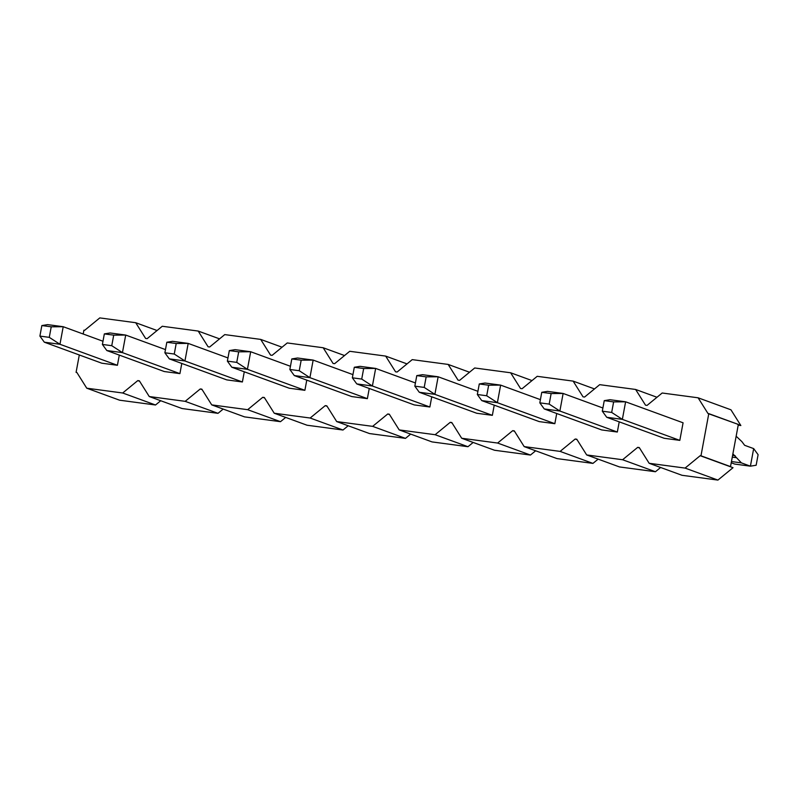 <?xml version="1.0" encoding="UTF-8"?>
<svg xmlns="http://www.w3.org/2000/svg" width="798" height="798" viewBox="0 0 798 798"><rect width="100%" height="100%" fill="white"/><g stroke="black" fill="none" stroke-linecap="round" stroke-linejoin="round"><path stroke-width="1.2" d="M604.256 400.646L602.3 411.189L611.677 412.436L613.632 401.903L604.256 400.646L613.632 401.903L625.612 401.803L609.991 399.718L604.256 400.646L609.991 399.718L625.612 401.803L622.36 419.369L611.677 412.436L602.3 411.189L604.256 400.646M606.739 417.284L602.3 411.189L606.739 417.284L622.36 419.369L606.739 417.284L664.195 438.282L606.739 417.284M679.816 440.376L622.36 419.369L679.816 440.376L683.078 422.8L625.612 401.803L613.632 401.903L611.677 412.436L622.36 419.369L625.612 401.803L683.078 422.8L679.816 440.376L664.195 438.282L679.816 440.376M732.883 453.833L741.382 462.87L750.409 466.172L753.671 448.606L744.634 445.304L741.871 441.603L736.155 436.227L741.871 441.603L744.634 445.304L753.671 448.606L750.409 466.172L741.382 462.87L732.883 453.833M734.788 464.087L731.227 462.79L734.788 464.087L750.409 466.172L734.788 464.087M732.604 455.349L735.138 455.688L732.604 455.349M732.275 457.134L736.165 457.653L732.275 457.134M731.457 461.553L741.382 462.87L731.457 461.553M756.145 465.244L750.409 466.172L756.145 465.244L758.1 454.7L756.145 465.244M758.1 454.7L753.671 448.606L758.1 454.7M41.855 325.554L39.9 336.098L49.276 337.355L51.232 326.811L41.855 325.554L51.232 326.811L63.212 326.711L47.591 324.626L41.855 325.554L47.591 324.626L63.212 326.711L59.96 344.277L49.276 337.355L39.9 336.098L41.855 325.554M44.329 342.192L39.9 336.098L44.329 342.192L59.96 344.277L44.329 342.192L101.795 363.2L44.329 342.192M117.416 365.284L59.96 344.277L117.416 365.284L119.301 355.1L117.416 365.284L101.795 363.2L117.416 365.284M102.982 341.245L63.212 326.711L51.232 326.811L49.276 337.355L59.96 344.277L63.212 326.711L102.982 341.245M563.129 393.454L602.899 407.997L563.129 393.454L547.498 391.369L563.129 393.454L551.139 393.554L563.129 393.454L559.867 411.03L563.129 393.454M547.498 391.369L541.762 392.307L551.139 393.554L541.762 392.307L539.817 402.85L549.184 404.097L551.139 393.554L549.184 404.097L559.867 411.03L617.333 432.027L559.867 411.03L549.184 404.097L539.817 402.85L541.762 392.307L547.498 391.369M601.702 429.942L544.246 408.945L539.817 402.85L544.246 408.945L559.867 411.03L544.246 408.945L601.702 429.942L617.333 432.027L619.218 421.843L617.333 432.027L601.702 429.942M500.635 385.115L540.406 399.648L500.635 385.115L485.014 383.03L500.635 385.115L488.655 385.215L500.635 385.115L497.383 402.681L500.635 385.115M485.014 383.03L479.279 383.958L488.655 385.215L479.279 383.958L477.324 394.501L486.7 395.758L488.655 385.215L486.7 395.758L497.383 402.681L554.839 423.688L497.383 402.681L486.7 395.758L477.324 394.501L479.279 383.958L485.014 383.03M539.219 421.603L481.753 400.596L477.324 394.501L481.753 400.596L497.383 402.681L481.753 400.596L539.219 421.603L554.839 423.688L556.725 413.504L554.839 423.688L539.219 421.603M438.142 376.776L477.912 391.309L438.142 376.776L422.521 374.691L438.142 376.776L426.162 376.865L438.142 376.776L434.89 394.342L438.142 376.776M422.521 374.691L416.785 375.619L426.162 376.865L416.785 375.619L414.83 386.162L424.207 387.409L426.162 376.865L424.207 387.409L434.89 394.342L492.346 415.339L434.89 394.342L424.207 387.409L414.83 386.162L416.785 375.619L422.521 374.691M476.725 413.254L419.269 392.257L414.83 386.162L419.269 392.257L434.89 394.342L419.269 392.257L476.725 413.254L492.346 415.339L494.241 405.165L492.346 415.339L476.725 413.254M375.659 368.427L415.429 382.96L375.659 368.427L360.038 366.342L375.659 368.427L363.669 368.526L375.659 368.427L372.397 386.003L375.659 368.427M360.038 366.342L354.302 367.27L363.669 368.526L354.302 367.27L352.347 377.813L361.723 379.07L363.669 368.526L361.723 379.07L372.397 386.003L429.863 407L372.397 386.003L361.723 379.07L352.347 377.813L354.302 367.27L360.038 366.342M414.242 404.915L356.776 383.908L352.347 377.813L356.776 383.908L372.397 386.003L356.776 383.908L414.242 404.915L429.863 407L431.748 396.815L429.863 407L414.242 404.915M313.165 360.088L352.935 374.621L313.165 360.088L297.544 358.003L313.165 360.088L301.185 360.177L313.165 360.088L309.913 377.654L313.165 360.088M297.544 358.003L291.809 358.93L301.185 360.177L291.809 358.93L289.854 369.474L299.23 370.721L301.185 360.177L299.23 370.721L309.913 377.654L367.369 398.651L309.913 377.654L299.23 370.721L289.854 369.474L291.809 358.93L297.544 358.003M351.748 396.566L294.292 375.569L289.854 369.474L294.292 375.569L309.913 377.654L294.292 375.569L351.748 396.566L367.369 398.651L369.255 388.476L367.369 398.651L351.748 396.566M250.682 351.738L290.452 366.282L250.682 351.738L235.061 349.654L250.682 351.738L238.692 351.838L250.682 351.738L247.42 369.314L250.682 351.738M235.061 349.654L229.325 350.591L238.692 351.838L229.325 350.591L227.37 361.125L236.737 362.382L238.692 351.838L236.737 362.382L247.42 369.314L304.886 390.312L247.42 369.314L236.737 362.382L227.37 361.125L229.325 350.591L235.061 349.654M289.265 388.227L231.799 367.23L227.37 361.125L231.799 367.23L247.42 369.314L231.799 367.23L289.265 388.227L304.886 390.312L306.771 380.127L304.886 390.312L289.265 388.227M188.188 343.399L227.959 357.933L188.188 343.399L172.567 341.315L188.188 343.399L176.208 343.499L188.188 343.399L184.937 360.965L188.188 343.399M172.567 341.315L166.832 342.242L176.208 343.499L166.832 342.242L164.877 352.786L174.253 354.033L176.208 343.499L174.253 354.033L184.937 360.965L242.393 381.973L184.937 360.965L174.253 354.033L164.877 352.786L166.832 342.242L172.567 341.315M226.772 379.888L169.316 358.881L164.877 352.786L169.316 358.881L184.937 360.965L169.316 358.881L226.772 379.888L242.393 381.973L244.278 371.788L242.393 381.973L226.772 379.888M125.705 335.06L165.475 349.594L125.705 335.06L110.074 332.966L125.705 335.06L113.715 335.15L125.705 335.06L122.443 352.626L125.705 335.06M110.074 332.966L104.338 333.903L113.715 335.15L104.338 333.903L102.393 344.447L111.76 345.694L113.715 335.15L111.76 345.694L122.443 352.626L179.909 373.624L122.443 352.626L111.76 345.694L102.393 344.447L104.338 333.903L110.074 332.966M164.278 371.539L106.822 350.541L102.393 344.447L106.822 350.541L122.443 352.626L106.822 350.541L164.278 371.539L179.909 373.624L181.794 363.439L179.909 373.624L164.278 371.539M160.717 400.736L155.52 404.995L119.59 400.197L155.52 404.995L122.683 392.995L86.753 388.197L119.59 400.197L86.753 388.197L76.857 372.466L76.079 372.367L79.301 354.98L76.079 372.367L76.857 372.466L86.753 388.197L122.683 392.995L155.52 404.995L160.717 400.736M700.185 455.698L685.083 468.087L717.921 480.087L733.023 467.698L700.185 455.698L700.973 455.798L708.784 413.633L708.006 413.534L698.11 397.803L708.006 413.534L738.34 424.436L730.519 466.601L729.741 466.501L733.023 467.698L717.921 480.087L681.991 475.289L649.153 463.289L639.268 447.558L637.702 447.349L639.557 448.027L637.702 447.349L622.6 459.738L655.437 471.738L660.624 467.478L655.437 471.738L619.497 466.94L586.67 454.94L576.774 439.219L575.208 439.01L577.074 439.688L575.208 439.01L560.106 451.399L592.944 463.399L598.141 459.139L592.944 463.399L557.014 458.601L524.176 446.601L514.281 430.87L512.725 430.661L514.58 431.349L512.725 430.661L497.623 443.05L530.451 455.05L535.648 450.79L530.451 455.05L494.521 450.252L461.693 438.252L451.798 422.531L450.232 422.322L452.087 423L450.232 422.322L435.129 434.711L467.967 446.71L473.164 442.451L467.967 446.71L432.037 441.912L399.2 429.913L389.304 414.192L387.748 413.982L389.604 414.661L387.748 413.982L372.646 426.361L405.474 438.371L410.671 434.102L405.474 438.371L369.544 433.573L336.706 421.573L326.821 405.843L325.255 405.633L327.11 406.312L325.255 405.633L310.153 418.022L342.99 430.022L348.187 425.763L342.99 430.022L307.05 425.224L274.223 413.224L264.328 397.504L262.761 397.294L264.627 397.973L262.761 397.294L247.659 409.683L280.497 421.683L285.694 417.414L280.497 421.683L244.567 416.885L211.729 404.885L201.844 389.155L200.278 388.945L202.133 389.624L200.278 388.945L185.176 401.334L218.004 413.334L223.201 409.075L218.004 413.334L185.176 401.334L149.246 396.536L139.351 380.816L137.785 380.606L139.65 381.284L137.785 380.606L122.683 392.995L137.785 380.606L139.351 380.816L149.246 396.536L182.074 408.536L149.246 396.536L185.176 401.334L200.278 388.945L201.844 389.155L211.729 404.885L244.567 416.885L280.497 421.683L247.659 409.683L211.729 404.885L247.659 409.683L262.761 397.294L264.328 397.504L274.223 413.224L307.05 425.224L342.99 430.022L310.153 418.022L274.223 413.224L310.153 418.022L325.255 405.633L326.821 405.843L336.706 421.573L369.544 433.573L405.474 438.371L372.646 426.361L336.706 421.573L372.646 426.361L387.748 413.982L389.304 414.192L399.2 429.913L432.037 441.912L467.967 446.71L435.129 434.711L399.2 429.913L435.129 434.711L450.232 422.322L451.798 422.531L461.693 438.252L494.521 450.252L530.451 455.05L497.623 443.05L461.693 438.252L497.623 443.05L512.725 430.661L514.281 430.87L524.176 446.601L557.014 458.601L592.944 463.399L560.106 451.399L524.176 446.601L560.106 451.399L575.208 439.01L576.774 439.219L586.67 454.94L619.497 466.94L655.437 471.738L622.6 459.738L586.67 454.94L622.6 459.738L637.702 447.349L639.268 447.558L649.153 463.289L681.991 475.289L717.921 480.087L685.083 468.087L649.153 463.289L685.083 468.087L700.185 455.698L730.519 466.601L700.185 455.698M182.074 408.536L218.004 413.334L182.074 408.536M219.56 338.861L198.203 331.06L208.088 346.781L209.655 346.99L224.757 334.601L260.687 339.399L270.582 355.13L272.148 355.329L287.25 342.95L323.18 347.748L333.075 363.469L334.631 363.679L349.733 351.29L385.663 356.088L395.559 371.808L397.125 372.018L412.227 359.629L448.157 364.427L458.052 380.157L459.608 380.367L474.71 367.978L510.64 372.776L520.535 388.496L522.101 388.706L537.204 376.317L573.134 381.115L583.029 396.845L584.585 397.055L599.697 384.666L635.627 389.464L645.512 405.185L647.078 405.394L662.18 393.005L698.11 397.803L730.948 409.803L698.11 397.803L662.18 393.005L647.078 405.394L645.512 405.185L635.627 389.464L656.983 397.264L635.627 389.464L599.697 384.666L584.585 397.055L583.029 396.845L573.134 381.115L594.5 388.925L573.134 381.115L537.204 376.317L522.101 388.706L520.535 388.496L510.64 372.776L532.007 380.586L510.64 372.776L474.71 367.978L459.608 380.367L458.052 380.157L448.157 364.427L469.513 372.237L448.157 364.427L412.227 359.629L397.125 372.018L395.559 371.808L385.663 356.088L407.03 363.898L385.663 356.088L349.733 351.29L334.631 363.679L333.075 363.469L323.18 347.748L344.536 355.549L323.18 347.748L287.25 342.95L272.148 355.329L270.582 355.13L260.687 339.399L282.053 347.21L260.687 339.399L224.757 334.601L209.655 346.99L208.088 346.781L198.203 331.06L219.56 338.861M738.2 425.174L740.843 425.534L737.552 424.327L740.843 425.534L730.948 409.803L740.843 425.534L738.2 425.174M162.263 326.262L198.203 331.06L162.263 326.262L147.161 338.651L162.263 326.262M145.605 338.442L147.161 338.651L145.605 338.442L135.71 322.711L145.605 338.442M157.076 330.522L135.71 322.711L157.076 330.522M84.678 330.302L99.78 317.913L135.71 322.711L99.78 317.913L84.678 330.302L83.9 330.202L84.678 330.302M83.192 334.013L83.9 330.202L83.192 334.013M700.973 455.798L730.519 466.601L738.34 424.436L708.784 413.633L700.973 455.798"/></g></svg>
